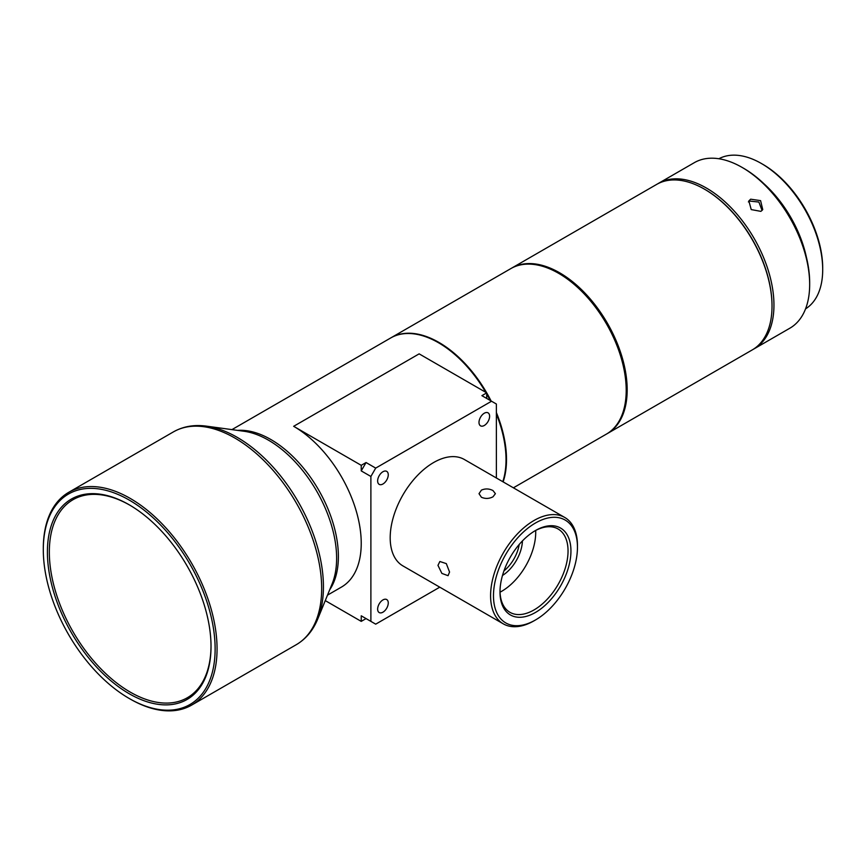 <?xml version="1.0" encoding="UTF-8"?>
<svg xmlns="http://www.w3.org/2000/svg" width="866" height="866" viewBox="0 0 866 866"><rect width="100%" height="100%" fill="white"/><g stroke="black" fill="none" stroke-linecap="round" stroke-linejoin="round"><path stroke-width="1.3" d="M805.553 308.87A86.687 50.055 -120 0 0 822.7 269.672L822.7 268.005A84.641 48.864 -120 0 0 762.849 164.334L761.398 163.501A86.687 50.055 -120 0 0 718.888 158.749M822.7 269.672A86.687 50.055 -120 0 0 761.398 163.501L762.849 164.334M806.343 256.953A86.687 50.055 -120 0 0 764.245 184.025M753.182 349.355A95.563 55.175 -120 0 0 754.156 348.814L789.879 328.192A95.563 55.175 -120 0 0 809.667 284.449L809.667 282.771A93.517 53.995 -120 0 0 743.548 168.242L742.097 167.409A95.563 55.175 -120 0 0 694.316 162.667L658.593 183.289A95.563 55.175 -120 0 0 657.64 183.863M809.667 284.449A95.563 55.175 -120 0 0 742.097 167.409L743.548 168.242M760.9 211.369L762.751 209.594L760.575 200.631L750.67 199.191L748.863 200.912L751.223 209.583L760.9 211.369M754.156 348.814A95.563 55.175 -120 0 0 768.813 272.238A95.563 55.175 -120 0 0 706.375 188.03A95.563 55.175 -120 0 0 658.593 183.289M748.386 201.908L749.512 201.053L758.887 202.059L762.069 210.46M772.017 305.904A94.881 54.775 -120 0 0 772.017 305.622A94.881 54.775 -120 0 0 704.935 189.416L704.448 189.145A95.563 55.175 -120 0 0 656.666 184.404L511.817 268.038A95.563 55.175 -120 0 0 511.341 268.319M606.893 433.823A95.563 55.175 -120 0 0 607.38 433.552L752.229 349.929A95.563 55.175 -120 0 0 772.017 306.174A95.563 55.175 -120 0 0 704.448 189.145L704.935 189.416M607.38 433.552A95.563 55.175 -120 0 0 627.179 389.808A95.563 55.175 -120 0 0 559.598 272.768A95.563 55.175 -120 0 0 511.817 268.038M626.205 390.079A94.881 54.775 -120 0 0 626.205 389.808A94.881 54.775 -120 0 0 559.122 273.602L558.635 273.32A95.563 55.175 -120 0 0 510.853 268.59L391.161 337.697A95.563 55.175 -120 0 0 390.912 337.837M513.397 487.818L606.417 434.104A95.563 55.175 -120 0 0 626.205 390.36A95.563 55.175 -120 0 0 558.635 273.32L559.122 273.602M486.714 392.861A95.563 55.175 -120 0 0 438.932 342.427A95.563 55.175 -120 0 0 391.161 337.697M503.135 481.886A95.563 55.175 -120 0 0 506.513 459.467A95.563 55.175 -120 0 0 496.37 412.519M491.098 400.969A95.563 55.175 -120 0 0 486.724 392.872L481.897 395.654L491.542 401.229L375.703 468.105L366.058 462.531L361.23 465.323L293.661 426.31A95.563 55.175 60 0 1 356.088 510.518A95.563 55.175 60 0 1 341.431 587.094L327.5 595.137M231.936 429.623L390.674 337.978A95.563 55.175 60 0 1 438.456 342.709A95.563 55.175 60 0 1 485.739 392.309M486.724 393.998A95.563 55.175 60 0 1 490.21 400.46M496.37 413.991A95.563 55.175 60 0 1 502.8 481.702M377.641 480.922A7.513 4.33 120 0 0 379.189 484.365A7.513 4.33 120 0 0 384.98 482.351A7.513 4.33 120 0 0 388.26 474.795A7.513 4.33 120 0 0 386.701 471.364A7.513 4.33 120 0 0 380.921 473.366A7.513 4.33 120 0 0 377.641 480.922M377.641 609.112A7.513 4.33 120 0 0 379.189 612.554A7.513 4.33 120 0 0 384.98 610.541A7.513 4.33 120 0 0 388.26 602.985A7.513 4.33 120 0 0 386.701 599.543A7.513 4.33 120 0 0 380.921 601.556A7.513 4.33 120 0 0 377.641 609.112M478.995 422.402A7.513 4.33 120 0 0 480.554 425.845A7.513 4.33 120 0 0 486.335 423.831A7.513 4.33 120 0 0 489.615 416.275A7.513 4.33 120 0 0 488.056 412.844A7.513 4.33 120 0 0 482.275 414.846A7.513 4.33 120 0 0 478.995 422.402M437.969 565.357L441.877 573.411L448.058 575.684L449.551 572.047L446.315 563.614L439.863 561.504L437.969 565.357M577.46 547.247L577.46 545.58A61.432 35.474 120 0 0 564.74 517.457A61.432 35.474 120 0 0 534.019 520.498A61.432 35.474 120 0 0 493.891 574.634A61.432 35.474 120 0 0 503.308 623.856A61.432 35.474 120 0 0 534.019 620.814L535.469 619.98A59.386 34.283 120 0 0 577.46 547.247A59.386 34.283 120 0 0 535.469 523.01A59.386 34.283 120 0 0 493.479 595.732A59.386 34.283 120 0 0 535.469 619.98L534.019 620.814M481.409 497.257C485.263 498.946 489.128 498.794 492.992 496.813L495.395 493.685L492.992 490.567C489.138 488.586 485.274 488.435 481.409 490.124L479.017 493.685L481.409 497.257M564.74 517.457L464.338 459.489A61.432 35.474 120 0 0 433.628 462.531A61.432 35.474 120 0 0 393.5 516.666A61.432 35.474 120 0 0 402.906 565.899L503.308 623.856M130.181 699.035L129.207 698.483A121.5 70.146 -120 0 0 129.218 698.483L130.181 699.035A122.864 70.936 -120 0 0 191.613 705.119A122.864 70.936 -120 0 0 210.449 606.665A122.864 70.936 -120 0 0 130.181 498.394A122.864 70.936 -120 0 0 68.75 492.31A122.864 70.936 -120 0 0 43.3 548.557L43.3 549.672A121.5 70.146 -120 0 0 129.207 698.483A121.5 70.146 -120 0 0 215.125 648.872A121.5 70.146 -120 0 0 129.218 500.072A121.5 70.146 -120 0 0 43.3 549.672M503.958 570.878A27.301 15.761 120 0 0 519.178 544.508M535.469 530.533L535.469 530.533A50.174 28.968 120 0 0 499.996 591.976A50.174 28.968 120 0 0 535.469 612.457A50.174 28.968 120 0 0 570.943 551.014A50.174 28.968 120 0 0 535.469 530.533M534.733 530.955A48.117 27.788 -60 0 1 558.083 528.985A48.117 27.788 -60 0 1 565.455 567.544A48.117 27.788 -60 0 1 534.019 609.945A48.117 27.788 -60 0 1 509.955 612.327A48.117 27.788 -60 0 1 499.996 591.121M502.475 575.479A29.347 16.941 120 0 0 522.425 540.936M129.218 504.802A115.698 66.801 -120 0 0 47.403 552.043A115.698 66.801 -120 0 0 129.218 693.742A115.698 66.801 -120 0 0 211.023 646.512A115.698 66.801 -120 0 0 129.218 504.813L129.218 504.802A115.698 66.801 -120 0 0 129.218 504.802M211.023 645.949A114.334 66.011 60 0 1 130.181 692.075A114.334 66.011 60 0 1 49.33 552.324A114.334 66.011 60 0 1 129.694 505.095M535.675 530.457A48.117 27.788 -60 0 1 501.685 591.283A48.117 27.788 -60 0 1 500.028 592.182M293.661 426.31L419.144 353.858L486.724 392.872L486.724 398.447M361.23 465.323L361.23 470.898L370.886 476.462L370.886 621.377L375.703 624.159L439.766 587.18M361.23 621.377L366.058 618.584L361.23 615.802L361.23 621.377L325.27 600.614M496.37 477.989L496.37 404.011L491.542 401.229M370.886 621.377L361.23 615.802M366.058 462.531L361.23 470.898M375.703 468.105L370.886 476.462M329.665 589.843A95.563 55.175 -120 0 0 270.82 439.495A95.563 55.175 -120 0 0 237.609 430.391M206.433 426.148A121.954 70.406 -120 0 1 237.208 437.352A121.954 70.406 -120 0 1 317.757 618.963L332.133 583.814A96.472 55.705 -120 0 0 268.406 440.145A96.472 55.705 -120 0 0 244.06 431.268L206.433 426.148C194.146 424.47 183.127 426.397 173.362 431.918A122.864 70.936 60 0 1 234.794 438.001A122.864 70.936 60 0 1 315.051 546.273A122.864 70.936 60 0 1 296.226 644.726L191.613 705.119M772.017 305.622L772.017 306.174M626.205 389.808L626.205 390.36M317.757 618.963C313.059 630.437 305.882 639.032 296.226 644.726M68.75 492.31L173.362 431.918"/></g></svg>
